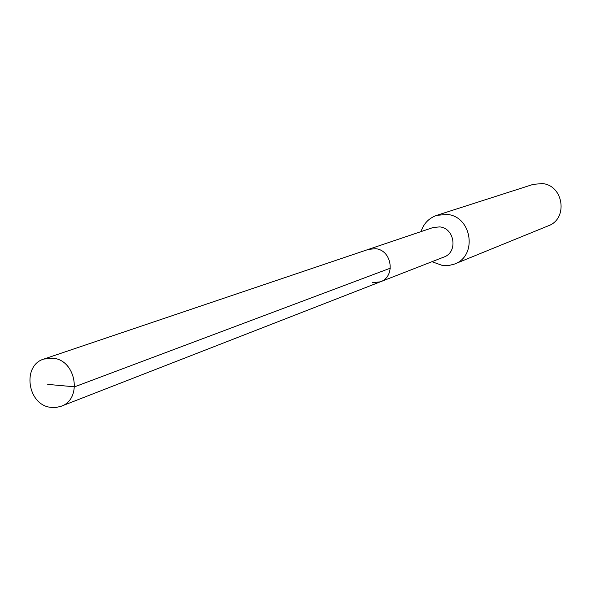 <?xml version="1.0" encoding="UTF-8"?>
<svg xmlns="http://www.w3.org/2000/svg" width="591" height="591" viewBox="0 0 591 591"><rect width="100%" height="100%" fill="white"/><g stroke="black" fill="none" stroke-linecap="round" stroke-linejoin="round"><path stroke-width="0.89" d="M50.198 407.288C27.179 404.362 22.037 365.164 43.933 359.033L53.84 358.294C76.498 360.961 82.282 399.39 61.117 406.276L55.761 407.539L50.198 407.288M375.721 248.708L368.511 249.35L375.721 248.708C392.114 250.252 395.778 276.736 380.323 281.833C395.778 276.736 392.114 250.252 375.721 248.708M372.382 282.697L380.323 281.833L443.9 257.048C458.114 252.35 454.841 228.252 439.785 226.892L433.159 227.505L43.933 359.033M421.021 231.606C423.688 223.516 428.933 218.094 436.749 215.338L447.313 214.437C472.024 216.601 477.661 256.021 454.472 264.066L448.362 265.64L442.932 265.662L431.969 261.702M454.472 264.066L548.285 225.828C568.343 218.847 563.659 185.308 542.339 183.565L533.208 184.37L436.749 215.338M47.738 384.394L74.599 386.817L390.378 268.159M380.323 281.833L61.117 406.276"/></g></svg>
